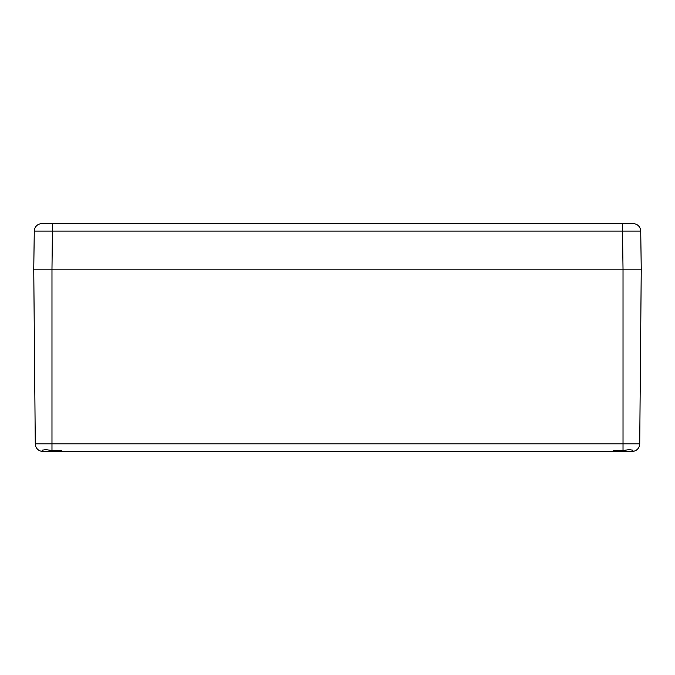 <?xml version="1.0" encoding="UTF-8"?>
<svg xmlns="http://www.w3.org/2000/svg" width="675" height="675" viewBox="0 0 675 675"><rect width="100%" height="100%" fill="white"/><g stroke="black" fill="none" stroke-linecap="round" stroke-linejoin="round"><path stroke-width="1.01" d="M61.847 450.554L61.847 451.406L613.153 451.406L613.153 450.554L623.025 450.554L629.1 449.626L632.897 450.191L632.897 451.373A7.594 7.594 0 0 0 639.723 443.88L641.25 269.156L33.75 269.156L35.277 443.88A7.594 7.594 0 0 0 42.103 451.364L42.103 450.191L45.9 449.626L51.975 450.554L51.975 443.88L35.277 443.88A7.594 7.594 0 0 0 42.103 451.364A7.594 7.594 0 0 1 35.277 443.88A7.594 7.594 0 0 0 42.871 451.406L61.847 451.406L61.847 450.554L51.975 450.554M632.526 223.746L52.507 223.703L51.975 269.156L623.025 269.156L623.025 443.88L51.975 443.88L51.975 269.156L33.75 269.156L34.282 231.078C34.619 227.112 36.72 224.648 40.593 223.703L61.476 223.594M613.153 450.554L613.153 451.406L632.129 451.406A7.594 7.594 0 0 0 639.723 443.88L623.025 443.88L623.025 450.554M641.073 256.399L640.718 231.078L622.493 231.078L623.025 269.156L641.25 269.156L639.723 443.88A7.594 7.594 0 0 1 632.897 451.364L632.897 451.364M641.25 269.156L640.718 231.078C640.381 227.112 638.28 224.648 634.407 223.703L633.125 223.594M61.585 223.594L611.634 223.594M617.76 223.594L632.526 223.594M52.507 223.703L40.981 223.644M622.493 223.703L622.493 231.078L34.282 231.078L33.75 269.156"/></g></svg>
